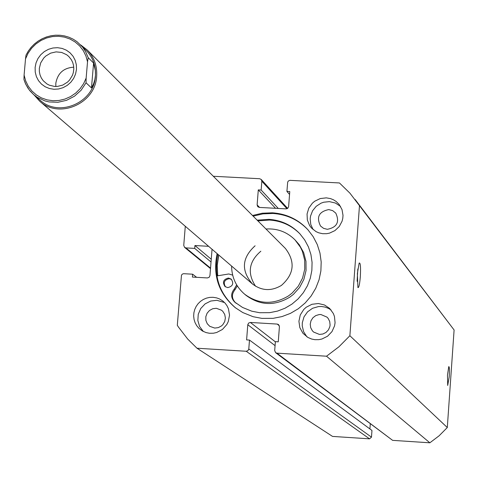 <?xml version="1.0" encoding="UTF-8"?>
<svg xmlns="http://www.w3.org/2000/svg" width="478" height="478" viewBox="0 0 478 478"><rect width="100%" height="100%" fill="white"/><g stroke="black" fill="none" stroke-linecap="round" stroke-linejoin="round"><path stroke-width="0.72" d="M76.474 69.459L76.349 64.805L75.195 60.336L73.062 56.279L70.069 52.831L66.358 50.172L62.122 48.427L57.569 47.692L52.927 47.997L48.433 49.324L44.305 51.612L40.75 54.743L37.947 58.561L36.041 62.875L35.121 67.47L35.235 72.118L36.376 76.582L38.491 80.645L41.478 84.098L45.183 86.769L49.419 88.526L53.978 89.272L58.627 88.98L63.132 87.653L67.273 85.365L70.84 82.222L73.648 78.398L75.554 74.066L76.474 69.459M39.327 68.33L40.702 62.863L43.725 58.053L45.763 56.057L50.626 53.136L56.105 51.881L61.632 52.431L66.627 54.725L68.76 56.458L71.389 59.75L72.77 62.612L73.588 65.701L73.809 68.91L73.295 72.728L72.417 75.381L69.477 80.143L67.494 82.132L62.749 85.09L57.378 86.434L54.623 86.452L49.336 85.192L46.934 83.937L43.235 80.734L41.353 78.022L40.044 74.968L39.363 71.694L39.327 68.33M55.842 86.5L55.818 83.268C57.659 73.224 63.64 67.858 73.761 67.183M26.015 55.125L28.31 51.062L31.13 47.322L34.416 43.988L38.109 41.12L42.142 38.772L46.432 36.979L50.907 35.784L55.478 35.205L60.061 35.253L64.572 35.934L68.928 37.224L73.044 39.112L76.844 41.556L86.207 50.453C92.989 57.521 96.06 66.06 95.421 76.074C94.297 102.531 58.908 117.893 40.092 100.159L33.717 94.668L37.165 97.255L44.968 100.924L49.198 101.945L57.934 102.28L66.55 100.332L74.454 96.227L81.105 90.246L86.052 82.796L91.471 87.934L93.527 83.949L94.871 79.653L95.481 75.166L95.343 70.529L93.586 63.036L88.191 57.695L85.574 51.558L82.473 46.969L76.868 41.574L73.098 39.142L69.017 37.26L64.697 35.964L60.216 35.27L55.669 35.199L51.122 35.748L46.677 36.908L42.399 38.658L38.377 40.959L34.685 43.779L31.393 47.053L28.549 50.734L26.009 55.125L25.519 58.872L28.065 53.297L31.584 48.254L35.958 43.928L41.024 40.463L46.611 37.977L52.526 36.567L58.555 36.28L64.494 37.123L70.123 39.077L75.255 42.064L79.707 45.984L83.315 50.698L85.95 56.046L87.528 61.829L88.191 57.695M80.633 44.89L87.187 49.951C94.166 57.229 97.321 66.024 96.658 76.331C95.504 103.583 59.063 119.422 39.668 101.175L34.123 95.02M86.052 82.796L86.142 78.093L83.596 83.692L80.065 88.759L75.673 93.102L70.583 96.58L64.966 99.06L59.033 100.464L52.986 100.733L47.041 99.866L41.407 97.888L36.28 94.877L31.853 90.939L28.262 86.213L25.651 80.866L24.097 75.082L25.519 58.872M24.097 75.082L23.942 79.515L25.92 84.57L29.307 90.019L33.717 94.668L30.066 90.963L27.754 87.815L25.286 83.208L23.942 79.515M91.471 87.934L93.586 63.036M86.142 78.093L87.528 61.829M225.467 286.872C223.071 282.498 224.331 279.767 229.243 278.668L231.561 279.439M227.725 287.607L225.06 286.579C222.174 282.181 223.316 279.331 228.478 278.035L231.197 279.104C234.017 283.502 232.858 286.34 227.725 287.607M216.887 275.925L228.801 273.966L232.666 275.131M237.291 285.91L235.045 289.644C231.436 294.173 231.567 298.517 235.439 302.67L236.293 303.381M236.658 284.876L234.286 289.029C230.671 293.564 230.802 297.914 234.686 302.072L242.561 307.456L251.792 311.202L259.65 312.714L269.64 312.666L277.503 311.1L285.019 308.22L291.962 304.11L298.129 298.887L303.333 292.709L307.438 285.754L310.306 278.226L311.865 270.345L312.068 262.344L310.909 254.451L308.424 246.905L304.683 239.926L299.808 233.706C291.383 224.971 281.076 220.179 268.899 219.336L257.164 220.167M300.136 234.059C291.759 225.55 281.584 220.884 269.598 220.059L257.887 220.89M255.103 245.782C241.826 257.881 240.936 270.608 252.438 283.962C261.633 290.917 271.295 291.401 281.411 285.42C294.191 274.091 295.518 261.765 285.396 248.441L87.187 49.951M260.851 251.207C248.859 261.514 247.09 273.183 255.551 286.214M231.603 266.067C231.752 277.449 236.102 286.824 244.64 294.197L246.122 295.416C260.074 305.585 274.623 306.171 289.764 297.179L293.42 294.37L299.569 287.517L303.871 279.391L306.051 270.488L305.98 261.376L303.667 252.611L299.258 244.73L295.016 239.896C287.021 231.932 277.348 228.299 265.989 229.004M244.64 294.197C258.634 304.39 273.225 304.982 288.407 295.96L292.076 293.139L298.242 286.268L302.556 278.112L304.749 269.192L304.677 260.044L302.359 251.255L300.393 247.162L295.016 239.896M218.787 255.055L217.233 265.374L217.735 275.764M447.492 375.039L448.764 366.596C449.445 366.53 449.589 369.984 449.2 376.963L447.683 385.471L447.492 375.039M357.371 273.547L359.145 263.079C360.448 262.326 360.836 266.921 360.316 276.864C359.671 284.291 358.876 287.87 357.92 287.595L357.371 273.547M357.114 281.303L357.825 268.959M308.059 229.894C298.517 219.898 286.812 214.425 272.944 213.463L262.942 213.869L253.155 216.152M217.126 253.627C212.591 275.376 218.649 293.396 235.301 307.689L242.764 312.546L253.107 316.705L261.902 318.384L273.123 318.336L281.972 316.591L290.433 313.377L298.254 308.776L305.209 302.938L311.106 296.019L315.767 288.228L319.053 279.785L320.881 270.936L321.186 261.938L319.973 253.053L317.273 244.539L313.162 236.634L307.772 229.571C298.182 219.372 286.364 213.78 272.317 212.806L262.297 213.206L252.498 215.494M213.009 297.286L209.675 297.406L206.412 298.141L203.323 299.467L200.521 301.337L198.107 303.691L196.153 306.452L194.731 309.511L193.895 312.773L193.668 316.125L194.062 319.447L195.06 322.626L196.631 325.554L198.723 328.123L202.403 330.979L206.132 332.598L209.472 333.262L213.415 333.214L216.618 332.521L222.431 329.456L226.817 324.532L228.281 321.569L229.53 315.122L228.412 308.698L227.008 305.765L225.09 303.142L222.724 300.931L219.533 298.965L216.719 297.908L213.009 297.286M224.552 302.562L216.934 300.304L210.72 301.044L205.104 303.889L200.766 308.489L198.245 314.279L197.85 320.559L199.625 326.54L203.365 331.499M318.36 303.518L311.943 304.289L306.171 307.264L303.763 309.463L300.274 314.954L298.911 321.288L299.843 327.669L302.956 333.286L307.88 337.438L311.62 339.033L314.823 339.673L318.796 339.655L321.903 339.022L327.573 336.207L331.971 331.63L334.564 325.847L335.078 322.716L334.457 316.454L333.339 313.514L329.671 308.453L324.466 304.976L318.36 303.518M331.117 310.025L328.613 308.447L325.165 307.103L321.509 306.5L318.45 306.583L312.564 308.28L307.551 311.847L303.996 316.866L302.305 322.764L302.227 325.829L303.626 331.762L306.924 336.853M326.301 197.856L320.26 198.555L314.745 201.202L312.391 203.174L308.812 208.133L307.061 213.965L307.336 220L309.613 225.568L311.429 227.976L316.042 231.627L318.748 232.828L322.608 233.694L326.582 233.7L329.509 233.133L334.929 230.611L339.272 226.494L342.069 221.224L342.78 218.327L343.013 215.363L342.009 209.561L339.159 204.429L336.142 201.471L333.453 199.78L330.495 198.591L326.301 197.856M340.527 206.4L335.389 203.031L329.378 201.626L323.714 202.224L321.007 203.186L316.203 206.311L312.594 210.756L310.539 216.08L310.168 218.906L310.784 224.529L313.144 229.643M327.299 229.309L323.57 228.347L320.529 226.028C316.161 217.108 318.916 211.623 328.78 209.585L332.652 210.613L335.759 213.098C339.84 221.977 337.02 227.385 327.299 229.309M319.418 334.415L313.58 332.037L312.361 330.77L310.7 327.681L310.228 324.192L310.999 320.738L312.923 317.75L315.755 315.605L319.137 314.578L320.905 314.524L327.012 317.135L328.171 318.426L329.712 321.521L330.095 324.974L329.826 326.707L328.416 329.91L326.002 332.449L322.871 334.014L319.418 334.415M214.736 328.069L209.746 326.319L207.249 323.72L205.875 320.368L205.815 316.717L207.07 313.269L209.472 310.485L212.698 308.74L216.307 308.286L221.541 310.21L222.862 311.417L224.732 314.458L225.377 318.001L224.714 321.563L222.832 324.676L221.505 325.93L218.309 327.627L214.736 328.069M279.349 325.823L277.21 324.072L278.566 324.598L279.427 326.629L278.262 341.83L275.376 341.65L274.695 350.589L275.633 352.68L276.911 353.152L326.522 356.212L338.914 346.801L349.878 335.741L359.48 205.66L349.944 193.19L339.458 182.96L289.889 180.343L288.413 180.953L287.684 182.076L286.908 191.421L289.776 191.576L288.622 206.616L287.792 208.271L286.047 208.874L259.321 207.416L257.773 206.717L257.122 204.901L259.572 207.434M286.985 208.743L261.836 181.228L261.149 190.041L258.293 189.886L257.122 204.901M261.836 181.228L261.239 179.477L259.644 178.724L213.319 176.263M185.291 226.279L183.749 245.381L184.586 247.383L185.924 247.903L210.547 268.104M208.611 246.307L194.928 245.537L194.701 248.399L185.924 247.903M275.071 345.642L247.789 324.717L246.606 339.894L249.48 340.073L371.968 430.463L371.478 437.149L369.548 438.84L332.533 436.414L196.984 348.223L187.734 339.093L178.479 327.101L177.302 325.285L181.479 275.161L182.327 274.127L183.582 273.691L192.628 274.199L192.401 277.073L207.374 277.939L209.113 277.336L209.944 275.687L212.047 249.265M196.984 348.223L246.206 351.258L247.951 350.655L248.787 348.994L371.478 437.149M249.48 340.073L248.787 348.994M247.789 324.717L248.626 323.056L250.37 322.453L275.364 341.842M277.21 324.072L250.37 322.453M276.911 353.152L392.617 440.358L429.853 442.801L439.115 435.787L447.3 427.535L454.1 329.975L355.13 199.487M392.617 440.358L275.633 352.68M370.271 423.908L369.906 428.939M326.522 356.212L429.853 442.801M447.3 427.535L349.878 335.741M359.48 205.66L454.1 329.975M289.554 194.421L286.908 191.421M275.543 208.3L258.293 189.886M278.304 208.456L261.149 190.041M211.031 262.004L194.701 248.399M211.252 259.225L194.928 245.537M196.613 277.318L192.628 274.199M218.685 254.965L217.12 265.344L217.621 275.788M217.831 254.23C213.325 275.764 219.259 293.671 235.642 307.957M234.686 302.072L235.439 302.67M234.286 289.029L235.045 289.644M369.548 438.84L246.206 351.258M252.438 283.962L39.668 101.175M210.505 268.624L184.586 247.383M287.631 208.402L261.239 179.477"/></g></svg>

